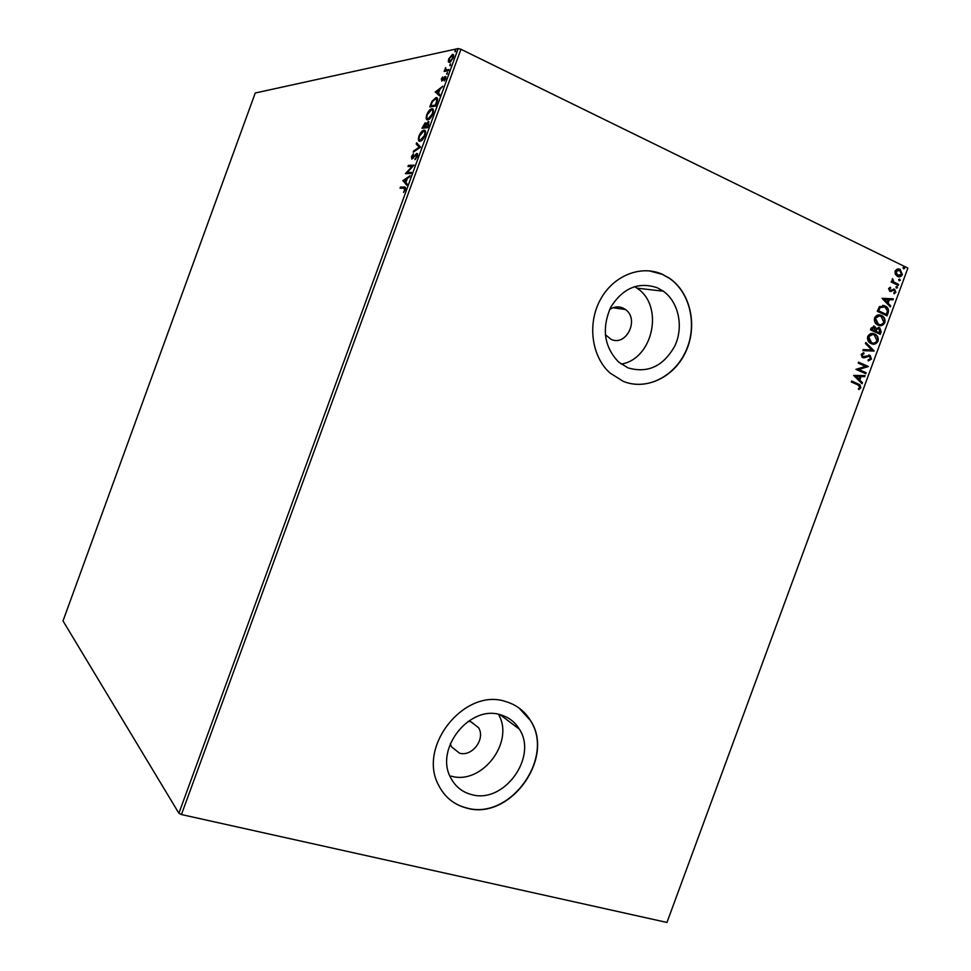 <?xml version="1.0" encoding="UTF-8"?>
<svg xmlns="http://www.w3.org/2000/svg" width="971" height="971" viewBox="0 0 971 971"><rect width="100%" height="100%" fill="white"/><g stroke="black" fill="none" stroke-linecap="round" stroke-linejoin="round"><path stroke-width="1.46" d="M605.309 334.679L611.16 339.389C626.453 346.659 639.61 319.18 625.482 309.531L622.702 307.916C618.236 306.144 613.878 306.678 609.618 309.531M450.289 743.725L451.479 746.796L459.453 753.144C472.052 757.149 485.743 738.919 478.582 727.752L470.935 721.805L468.083 721.356M471.457 794.557C503.791 804.316 538.068 757.101 519.351 729.16C514.97 721.975 508.755 717.217 500.696 714.862C469.988 704.327 434.316 748.847 450.738 777.807C455.265 786.51 462.172 792.093 471.457 794.557M451.03 776.096C481.81 785.49 514.946 741.929 498.463 714.328M627.982 367.863C647.875 373.604 663.533 366.237 674.93 345.749C683.802 326.717 678.705 302.163 663.339 291.203L657.355 287.78C638.372 281.481 622.812 288.011 610.662 307.382C601.522 328.72 604.18 346.95 618.636 362.062L627.982 367.863M621.197 364.089C653.143 359.088 664.382 305.792 637.025 288.156L634.585 286.579M623.248 381.348C646.407 390.791 674.59 376.966 686.036 351.247C697.7 325.661 690.587 292.817 669.723 278.422L662.501 274.344C640.872 264.5 613.053 275.655 600.187 299.978C587.139 324.18 591.703 356.721 610.031 373.034L623.248 381.348M629.475 383.327C652.5 388.667 677.782 372.828 687.286 347.679C696.96 322.615 689.349 292.125 669.517 278.398L662.295 274.32L648.98 270.812M466.711 808.09C510.273 820.932 555.752 757.259 530.239 720.166C524.437 710.893 516.281 704.703 505.77 701.596C465.121 687.347 417.166 746.213 438.576 785.138C444.645 797.13 454.015 804.777 466.711 808.09M447.789 797.822C453.141 802.786 459.392 806.161 466.553 807.933C510.103 820.786 555.57 757.125 530.069 720.045L518.866 707.883M666.956 922.45L907.885 268.105L666.956 922.45L181.443 814.548L178.895 813.261L63.006 620.918L255.252 92.998L458.191 48.55L460.946 49.278L181.443 814.548M448.299 61.792L448.675 58.952L452.425 54.412C453.688 54.121 453.943 55.323 453.202 58.017L449.524 62.545L448.299 61.792L449.051 62.156L448.99 60.955M448.517 70.665L444.172 71.478L445.653 67.594L446.029 69.936L448.918 69.548L448.517 70.665M441.295 79.161L442.679 76.915L442.036 79.974L445.301 76.454L445.701 78.578L444.269 80.969L444.912 77.559L441.696 81.066L441.744 79.379M436.792 102.768L435.554 106.13L429.752 106.919L431.998 101.3L435.955 97.646C437.703 97.234 437.982 98.945 436.792 102.768M427.689 127.674L421.96 128.257L425.152 122.795L426.051 123.985L428.357 121.545L428.757 124.774L427.689 127.674M420.577 147.155L413.221 152.168L413.67 150.966L419.229 147.167L416.207 143.987L416.656 142.786L420.577 147.155M411.364 172.389L410.951 173.506L405.368 173.675L412.165 166.332L407.99 166.502L408.39 165.398L414.01 165.155L407.201 172.522L411.364 172.389M403.742 188.168L400.064 188.192L400.477 187.087L404.203 187.063C405.368 186.614 405.696 187.488 405.186 189.697L403.548 192.428L404.616 189.709L403.742 188.168M178.895 813.261L458.191 48.55M402.819 180.655L410.138 175.727L407.359 178.47L405.878 182.524L407.128 183.98L406.691 185.194L402.892 180.472M417.372 156.331L414.945 159.645L416.753 156.44L416.413 154.498L411.838 159.086L411.473 156.598L413.428 153.77L412.214 157.982L416.753 153.406L417.372 156.331M419.982 141.268C418.331 141.463 418.003 139.739 418.962 136.061C420.516 132.566 422.069 130.624 423.647 130.248L423.999 130.187C425.662 129.956 425.99 131.704 425.007 135.43C423.453 138.902 421.9 140.819 420.358 141.196L419.982 141.268M427.81 119.834C426.148 120.088 425.796 118.389 426.755 114.736C428.332 111.167 429.935 109.189 431.537 108.813L431.828 108.752C433.515 108.461 433.855 110.184 432.872 113.898C431.282 117.43 429.704 119.384 428.126 119.773L427.81 119.834M435.19 92.027L442.812 86.261L439.936 89.271L438.455 93.325L439.802 94.527L439.353 95.741L435.263 91.832M446.806 74.269L447.485 72.412L446.806 74.269M449.925 65.737L450.605 63.88L449.925 65.737M455.011 51.803L455.69 49.958L455.011 51.803M895.274 274.235L895.044 271.067L897.168 269.052L900.117 269.392L902.375 274.635C901.088 276.784 899.437 277.366 897.447 276.383L895.274 274.235M898.26 285.413L891.172 282.003L891.524 281.044L892.567 281.554L892.519 278.701L893.854 281.991L898.612 284.454L898.26 285.413M888.599 288.593L890.286 287.222L890.698 288.084L889.497 288.945L890.104 290.329L894.716 289.346L895.881 292.271L894.194 293.788L893.745 292.926L894.971 291.968L894.255 290.256L889.788 291.312L888.599 288.593M888.113 312.978L887.045 315.866L877.298 311.303L879.447 306.605L885.637 306.241C888.162 307.54 888.987 309.785 888.113 312.978L886.608 315.66M880.236 334.352L870.465 329.861L871.121 328.089L874.604 326.341L876.255 328.465L879.811 327.822L881.158 331.864L880.236 334.352M874.082 351.077L862.818 350.64L863.207 349.596L871.752 349.936L865.44 343.528L865.816 342.484L874.143 350.919L862.843 350.592M866.108 372.743L865.756 373.701L855.937 369.344L865.549 366.383L858.23 363.118L858.582 362.159L868.39 366.528L858.801 369.502L866.108 372.743L865.307 373.495M857.842 384.844L851.288 381.979L851.64 381.02L859.93 384.771L860.889 387.708L858.898 389.553L858.315 388.74L859.881 387.271L857.842 384.844M907.885 268.105L460.946 49.278M853.691 375.425L865.052 375.607L864.663 376.651L861.059 376.542L859.772 380.037L862.442 382.695L862.066 383.727L853.691 375.425M871.436 359.076L868.268 360.909L868.062 359.901L870.404 358.687L869.385 356.211L864.299 357.814L862.248 357.425L861.156 354.379L863.705 352.716L864.032 353.735L862.151 354.84L862.94 356.66L870.15 355.471L871.436 359.076L868.244 360.799M871.181 343.613L870.429 343.224C868.074 341.865 867.176 339.632 867.722 336.512C869.555 333.502 871.861 332.665 874.653 334.024L875.357 334.388C877.723 335.76 878.621 338.005 878.039 341.137C876.23 344.086 873.936 344.923 871.181 343.613M877.99 325.103L877.396 324.787C874.956 323.44 874.009 321.17 874.555 317.966C876.376 314.956 878.682 314.131 881.474 315.502L882.044 315.793C884.484 317.165 885.418 319.447 884.836 322.651C883.04 325.601 880.758 326.426 877.99 325.103M882.069 298.34L893.332 298.813L892.944 299.845L889.363 299.651L888.077 303.146L890.723 305.901L890.334 306.933L882.069 298.34M896.464 288.12L895.942 286.931L897.046 286.518L897.556 287.707L896.464 288.12M899.158 280.777L898.648 279.599L899.753 279.187L900.263 280.376L899.158 280.777M903.564 268.821L903.054 267.632L904.147 267.219L904.656 268.421L903.564 268.821M851.603 381.118L859.444 384.686L860.889 387.708M860.403 387.611L858.728 389.322M864.542 375.595L864.663 376.651M864.19 376.566L861.059 376.542M860.573 376.457L859.772 380.037M859.286 379.94L862.442 382.695M861.957 382.598L861.678 383.351M859.893 376.505L855.621 376.311L858.91 379.175L859.893 376.505L856.106 376.396L858.91 379.175M858.534 362.268L868.39 366.528M867.831 366.662L858.801 369.502M858.328 369.429L865.622 372.658M867.819 356.017L864.299 357.814M863.814 357.741L863.073 357.789M863.268 352.801L864.032 353.735M863.547 353.662L862.151 354.84M861.665 354.767L862.94 356.66M862.454 356.588L863.158 356.733M868.778 355.01L869.749 355.252M869.263 355.18L870.951 358.991M865.707 342.799L874.143 350.919M872.613 333.454L874.653 334.024M874.167 333.951L874.871 334.327C877.238 335.699 878.124 337.944 877.541 341.076L878.039 341.137M877.541 341.076L872.577 344.074M872.662 334.534L868.256 336.864L870.404 342.253L872.65 343.03M874.301 334.971C872.079 333.915 870.234 334.558 868.742 336.937L871.521 342.654C873.73 343.71 875.563 343.066 877.019 340.712L874.301 334.971M873.512 326.062L874.604 326.341M874.118 326.28L876.255 328.465M878.391 327.385L879.471 327.652M878.986 327.591L881.158 331.864M880.661 331.803L879.799 334.145M878.318 328.429L876.328 329.242L875.478 331.196L879.592 332.932L879.119 328.611L876.825 329.303L875.963 331.269L879.592 332.932M873.487 327.13L871.339 329.29L874.968 330.808L874.264 327.3L871.824 329.363L874.968 330.808M879.313 314.907L881.474 315.502M880.976 315.441L881.559 315.745C883.998 317.104 884.921 319.386 884.35 322.603L884.836 322.651M884.35 322.603L879.508 325.588M879.374 315.988L875.089 318.33L877.311 323.792L879.556 324.532M881.122 316.461C878.901 315.381 877.056 316.024 875.575 318.391L878.342 324.144C880.539 325.212 882.372 324.569 883.828 322.226L881.122 316.461M882.724 305.331L885.127 305.974M884.63 305.926L885.151 306.193C887.676 307.491 888.489 309.725 887.615 312.917M882.845 306.423L879.69 307.491L878.16 310.756L886.402 314.434L887.482 310.732L884.775 306.933L880.175 307.552L878.658 310.817L886.402 314.434M892.822 298.777L892.944 299.845M892.446 299.796L889.363 299.651M888.866 299.602L888.077 303.146M887.579 303.098L890.723 305.901M890.225 305.841L889.958 306.545M888.21 299.59L883.962 299.335L887.227 302.26L888.21 299.59L884.447 299.384L887.227 302.26M889.885 287.38L890.698 288.084M890.201 288.035L889.497 288.945M888.999 288.909L890.104 290.329M889.618 290.293L890.237 290.378M893.563 289.055L894.57 289.273M894.073 289.237L895.881 292.271M895.383 292.235L894.097 293.606M893.004 290.111L892.398 290.827M891.9 290.778L891.002 291.518M896.549 286.481L897.556 287.707M891.463 281.214L892.567 281.554M892.24 278.956L893.114 279.527M892.325 279.854L893.854 281.991M893.356 281.954L898.612 284.454M898.114 284.418L897.823 285.207M899.243 279.15L900.263 280.376M898.224 268.906L900.032 269.355M899.522 269.319L902.375 274.635M901.877 274.599L898.673 276.771M898.199 269.962L895.42 271.455L897.192 275.327L898.745 275.728M899.68 270.314L895.917 271.492L897.799 275.424L901.501 274.21L899.68 270.314M903.649 267.195L904.656 268.421M400.95 188.192L400.477 187.087M401.229 187.415L405.38 187.415M405.453 188.775L404.725 188.508M403.645 180.8L409.738 176.819M406.825 184.806L403.572 180.994M406.618 178.955L404.191 180.545L405.477 182.063L407.104 179.174M406.339 173.639L407.335 172.583M412.784 166.611L412.165 166.332M408.876 166.466L408.39 165.398M409.143 165.738L413.792 165.531M411.231 172.753L407.201 172.522M415.637 159.05L414.981 158.759M417.7 155.093L416.862 154.632M412.007 159.062L411.959 157.885M416.413 154.498L417.566 153.734M414.399 151.367L413.67 150.966M414.423 151.306L419.994 147.507L419.229 147.167M419.994 147.507L416.207 143.987M416.96 144.327L417.287 143.453M419.69 141.268L419.12 138.987M422.798 131.546L424.752 130.527L423.999 130.187M425.626 132.772L424.533 131.631M420.225 140.164L421.924 140.249M423.599 131.291L419.569 135.964C418.78 138.926 419.059 140.322 420.382 140.152L424.4 135.527C425.213 132.505 424.946 131.097 423.599 131.291M421.135 140.504L420.382 140.152M422.87 128.16L423.21 127.213M424.873 123.887L425.953 123.135M427.908 122.662L429.048 121.897M429.024 121.848L428.357 121.545M428.466 125.575L427.835 122.674L425.359 126.837L427.944 126.995M425.468 126.558L424.922 123.875L422.943 127.092L425.638 126.97M425.529 127.25L424.982 126.339M422.943 127.092L424.776 126.898M427.993 126.837L427.968 125.344M425.359 126.837L427.507 126.618M427.458 119.834L426.924 117.564M430.687 110.099L432.581 109.104L431.828 108.752M433.479 111.325L432.398 110.196M428.005 118.729L429.692 118.838M431.427 109.857L427.361 114.614C426.585 117.564 426.864 118.935 428.211 118.729L432.253 114.008C433.066 110.997 432.787 109.614 431.427 109.857M428.964 119.069L428.211 118.729M430.675 106.798L431.015 105.863M434.729 99.042L436.707 97.998L435.955 97.646M437.557 100.074L436.562 99.091M437.302 101.215L435.324 98.799L432.326 101.809L431.003 105.014L431.488 106.082L435.797 105.499M430.748 105.742L435.36 105.099L436.744 100.948M436.003 92.184L436.647 91.723L438.03 92.949L439.159 89.842L436.622 91.711M439.183 89.854L439.924 89.308M439.45 95.498L435.943 92.379M442.727 80.302L442.036 79.974M445.009 77.559L444.487 76.94M445.24 77.292L445.92 76.843M445.883 77.959L445.204 77.692M441.817 81.03L441.902 79.962M447.364 73.784L446.648 73.432M445.106 71.308L444.572 70.373M445.325 70.737L445.956 70.616L445.204 70.252M445.956 70.616L445.75 69.778M446.769 70.3L448.723 70.094M450.483 65.251L449.767 64.899M451.794 55.59L453.178 54.777L452.425 54.412M453.639 56.33L452.85 55.869M449.804 61.452L450.835 61.743M452.025 55.517L449.209 58.843L449.864 61.44L452.668 58.126L452.025 55.517M450.617 61.804L449.864 61.44M455.557 51.342L454.841 50.99M418.768 156.477L417.676 156.258M416.875 156.1L415.952 155.93M404.956 187.391L404.203 187.063M448.201 70.191L447.449 69.827M612.992 307.734L625.482 309.531M471.19 721.878L478.582 727.752M500.138 714.717L519.351 729.16M637.025 288.156L663.339 291.203M412.347 157.957L413.076 158.285M416.753 153.406L417.506 153.746M423.647 130.248L424.4 130.6M420.686 140.103L421.438 140.443M425.152 122.795L425.905 123.147M428.199 121.569L428.951 121.921M431.537 108.813L432.277 109.165M428.466 118.668L429.218 119.02M435.676 97.707L436.428 98.059M445.252 76.454L445.883 76.758"/></g></svg>
